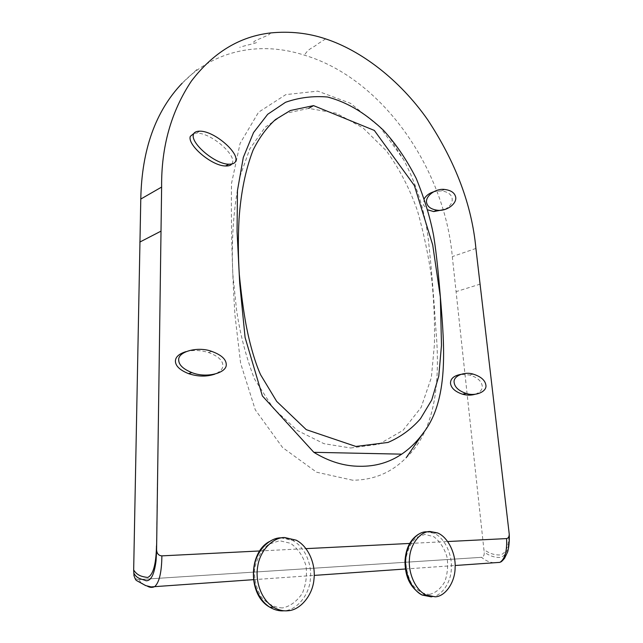<?xml version="1.0" encoding="UTF-8"?>
<svg xmlns="http://www.w3.org/2000/svg" width="643" height="643" viewBox="0 0 643 643"><rect width="100%" height="100%" fill="white"/><g stroke="black" fill="none" stroke-linecap="round" stroke-linejoin="round"><path stroke-width="0.48" stroke-dasharray="3.21 2.41" d="M424.259 198.663L423.464 205.069L427.748 209.843M444.868 209.425C450.799 205.913 453.138 201.91 451.9 197.425C450.622 193.8 447.07 191.622 441.235 190.891L433.599 191.815M475.257 394.239C480.208 392.318 482.531 389.545 482.218 385.913C481.462 381.034 477.275 377.393 469.663 374.99L460.75 374.387M193.977 133.358L196.589 133.109C210.896 132.739 235.78 154.344 232.509 162.671L231.81 164.021M185.915 351.649C193.382 349.88 200.889 350.17 208.445 352.517C217.712 355.892 222.518 360.104 222.864 365.152C223.049 368.752 220.364 371.75 214.802 374.146M350.7 448.002L378.912 444.217L403.057 430.304L421.125 407.421L431.332 377.666L434.427 344.552C434.893 322.223 433.945 299.887 431.566 277.551C428.375 255.255 423.721 233.16 417.612 211.258C410.13 189.468 399.737 169.342 386.427 150.88L363.11 127.957L336.418 113.248L308.68 108.386L285.275 113.425L265.125 127.274L249.797 148.879L240.032 176.391C233.586 206.837 231.191 239.501 232.846 274.384L236.503 309.42C239.847 333.146 245.827 356.335 254.443 378.96L273.388 408.418L297.436 430.537L323.968 443.678L350.7 448.002M352.669 480.208L316.589 472.211L282.582 447.544L255.287 409.848L240.627 363.287L234.944 315.03C232.115 270.285 230.966 226.457 231.496 183.56L240.096 143.389L258.558 112.212L285.838 94.609L317.763 91.129L350.459 103.298L380.101 127.185L403.643 159.705C416.198 183.673 424.332 209.409 428.045 236.929C430.111 255.191 432.112 277.101 434.033 302.652L435.914 329.546C440.085 377.505 437.071 428.76 406.239 457.679C391.531 472.605 373.679 480.12 352.669 480.208M196.854 69.54L182.114 83.277C214.818 49.27 261.468 41.144 304.485 55.21C382.593 78.486 444.57 168.699 452.302 256.613L484.155 551.935C484.484 554.805 483.729 556.597 481.88 557.304L138.438 579.6C136.26 579.375 134.781 578.089 134.001 575.75M509.103 533.087C509.569 547.169 506.772 555.271 500.728 557.401C494.805 557.722 489.283 555.906 484.155 551.935M138.438 579.6L481.88 557.304M508.926 530.612C509.385 544.669 506.596 552.771 500.559 554.917C494.644 555.255 489.122 553.454 483.994 549.516M480.208 284.126L456.257 291.576M475.908 248.447L452.302 256.613M325.623 38.885L317.457 44.11C312.948 48.104 308.439 48.233 304.485 55.21M259.756 550.963L306.036 548.64M409.623 543.448L447.737 541.535M156.635 549.122L156.619 550.561M282.582 607.924C274.834 607.788 267.633 604.05 260.986 596.712C256.131 587.686 254.009 578.362 254.604 568.725C256.822 558.47 261.492 550.328 268.605 544.299L279.528 540.715L290.564 543.295C297.878 548.535 302.99 555.938 305.899 565.519C307.282 574.641 306.108 583.9 302.379 593.288C296.785 601.47 290.186 606.349 282.582 607.924M281.007 537.829L292.621 540.466C305.256 546.96 312.225 565.044 310.344 579.415C309.122 595.595 296.343 610.328 284.343 610.754L284.142 610.77M269.288 541.607C276.892 537.194 284.664 536.817 292.621 540.466L296.19 540.168M429.484 594.389C435.536 593.047 440.68 588.747 444.932 581.489C447.641 573.13 448.3 564.867 446.909 556.701C444.273 548.117 439.933 541.47 433.888 536.752L424.951 534.397L416.302 537.556C410.797 542.909 407.324 550.143 405.878 559.265C405.701 567.841 407.694 576.16 411.85 584.222C417.395 590.804 423.271 594.196 429.484 594.389M431.389 596.881C441.347 596.648 451.346 582.598 451.362 567.769C452.182 554.539 444.731 537.685 433.904 533.24L426.446 531.809M493.92 562.778C489.484 562.36 485.369 560.551 481.583 557.352M147.094 585.99L142.979 584.029M141.098 583.008L138.936 579.592M444.683 189.468L441.235 190.891M473.304 374.154L469.663 374.99M199.732 131.164L196.589 133.109M211.788 351.408L208.445 352.517M437.618 532.943L433.904 533.24C428.76 531.303 423.817 531.528 419.075 533.923M383.276 130.103L389.602 137.538L403.643 159.705M270.824 32.914L269.015 34.577C262.674 37.921 252.49 41.144 253.856 42.277L256.517 42.534C254.114 43.853 247.74 44.705 239.718 47.333M156.474 547.048L157.519 473.192M253.414 579.673L314.218 575.405M405.42 568.991L455.14 565.502"/><path stroke-width="0.96" d="M455.357 196.035C454.071 192.394 450.51 190.207 444.683 189.468C435.287 188.086 424.058 196.919 426.912 203.662C428.158 207.199 431.574 209.377 437.168 210.197C447.07 211.74 458.178 202.738 455.357 196.035M427.748 209.843L433.712 211.571L444.868 209.425M433.599 191.815C429.468 193.101 426.357 195.384 424.259 198.663M485.883 385.133C485.119 380.238 480.924 376.581 473.304 374.154C464.576 371.252 452.873 376.051 454.151 382.561C454.842 387.335 458.869 390.968 466.239 393.452C475.442 396.643 487.185 391.659 485.883 385.133M460.75 374.387C453.805 375.713 450.397 378.711 450.502 383.381C451.185 388.131 455.212 391.748 462.582 394.223C466.971 395.429 471.198 395.437 475.257 394.239M193.471 134.403C194.082 132.313 196.171 131.236 199.732 131.164C214.063 130.818 239.003 152.528 235.732 160.887C235.121 163.177 232.798 164.278 228.763 164.198C214.842 164.206 190.063 142.746 193.471 134.403M231.81 164.021C230.724 165.444 228.643 166.095 225.548 165.982C211.643 166.015 186.92 144.659 190.336 136.348L193.977 133.358M178.706 360.257C177.54 351.448 198.245 346.191 211.788 351.408C221.071 354.807 225.886 359.043 226.24 364.107C227.461 372.996 206.411 378.582 191.863 372.594C183.319 369.146 178.931 365.031 178.706 360.257M214.802 374.146C206.548 376.878 197.795 376.71 188.544 373.631C180.024 370.199 175.652 366.108 175.418 361.358C175.338 357.13 178.834 353.891 185.915 351.649M287.96 610.737C283.258 611.268 278.419 610.086 273.444 607.193C261.01 599.372 255.094 581.063 257.698 566.555C259.925 550.207 273.227 537.291 284.56 537.516L296.19 540.168C308.849 546.695 315.85 564.851 313.969 579.279C312.763 595.514 299.976 610.311 287.96 610.737M435.166 596.817C445.133 596.583 455.123 582.478 455.123 567.6C455.935 554.322 448.46 537.403 437.618 532.943L430.151 531.504C420.643 531.182 410.121 543.849 409.446 558.96C408.136 572.31 414.944 589.583 425.827 594.944L435.166 596.817M260.656 374.845C255.713 364.147 249.966 345.476 246.052 324.715C243.408 310.231 241.149 293.369 239.276 274.127C238.135 255.384 238.063 236.937 239.059 218.781C240.9 192.554 245.554 169.704 253.037 150.237C259.153 137.851 266.628 127.636 275.445 119.582L290.331 110.524L313.543 105.621L374.322 130.425L414.389 185.562L432.715 244.975L440.359 297.106L441.484 345.347L438.759 376.187L431.742 399.97L420.458 418.77C411.359 429.154 400.541 437.047 387.986 442.448L355.876 446.451L306.269 429.653L276.683 401.401L260.656 374.845M313.84 452.318L401.682 454.159C409.776 448.645 416.873 441.717 422.99 433.366C449.168 400.396 444.337 345.717 440.68 300.611C438.888 278.708 436.621 254.057 433.639 235.716C430.304 217.905 424.493 198.791 416.206 178.4C406.497 159.416 395.517 143.317 383.276 130.103C367.442 115.314 350.395 103.177 327.6 97.013C312.98 95.807 298.955 97.567 285.524 102.293L267.689 114.293L253.543 132.571L243.303 157.447L237.468 190.513L237.058 231.601L239.702 283.201L245.087 337.479L262.368 395.927L313.84 452.318C329.2 461.674 344.608 466.32 360.056 466.271C375.456 466.513 389.336 462.478 401.682 454.159M134.001 575.75L133.672 569.979L140.785 199.057C141.749 149.763 155.534 111.167 182.114 83.277M447.737 541.535L506.588 538.585C508.332 538.263 509.208 536.76 509.232 534.084L475.908 248.447C471.882 205.302 455.766 162.341 427.555 119.574C399.335 79.386 360.932 50.467 325.623 38.885C308.319 33.05 290.049 31.065 270.824 32.914C239.718 36.418 213.235 52.477 191.381 81.098C171.11 111.601 161.192 146.925 161.626 187.073L140.785 199.057M259.756 550.963L161.883 555.865C158.676 555.64 156.908 553.639 156.587 549.869L161.626 187.073M306.036 548.64L409.623 543.448M160.951 231.175L139.82 242.073M156.482 545.875L156.474 547.048C155.952 564.988 153.002 575.131 147.625 577.494C142.786 576.683 137.562 576.152 133.672 569.979M156.619 550.561L156.048 560.897C154.304 574.384 150.992 580.999 146.114 580.75C141.894 578.861 137.168 579.279 133.8 573.122M284.142 610.77C279.496 611.244 274.738 610.062 269.851 607.225L269.851 607.225C257.449 599.429 251.558 581.2 254.17 566.756C256.412 550.472 269.698 537.604 281.007 537.829M426.446 531.809C416.937 531.496 406.416 544.107 405.725 559.161C404.399 572.471 411.19 589.671 422.057 595.016L431.389 596.881M506.588 538.585C507.142 551.075 504.924 558.992 499.924 562.36L493.92 562.778M161.883 555.865C161.69 572.125 159.303 582.373 154.722 586.609C152.182 587.806 149.634 587.598 147.094 585.99M142.979 584.029L141.098 583.008M437.168 210.197L433.712 211.571M466.239 393.452L462.582 394.223M225.548 165.982L228.763 164.198M188.544 373.631L191.863 372.594M273.444 607.193L269.851 607.225C247.708 595.378 248.319 552.739 269.288 541.607M419.075 533.923C410.427 539.035 405.717 548.246 404.961 561.564C405.235 573.717 407.992 586.44 422.057 595.016L425.827 594.944M313.543 105.621L308.68 108.386M422.99 433.366L406.239 457.679M509.232 534.084C509.537 540.779 509.031 546.679 507.705 551.774L504.57 558.285C500.286 563.236 501.219 561.363 499.924 562.36L455.14 565.502M133.889 575.3C135.006 578.772 135.994 580.581 136.855 580.709L145.68 585.604L151.137 586.906L253.414 579.673M156.587 549.869L156.048 560.897M314.218 575.405L405.42 568.991"/></g></svg>
